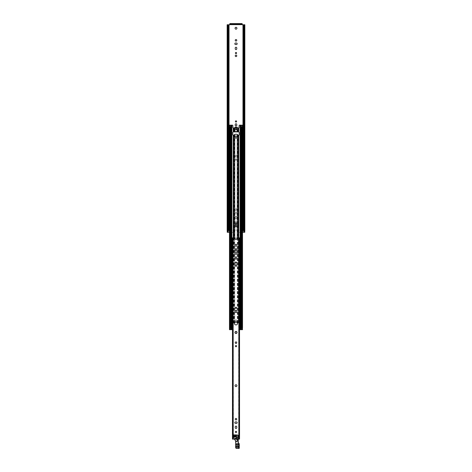 <?xml version="1.0" encoding="UTF-8"?>
<svg xmlns="http://www.w3.org/2000/svg" width="472" height="472" viewBox="0 0 472 472"><rect width="100%" height="100%" fill="white"/><g stroke="black" fill="none" stroke-linecap="round" stroke-linejoin="round"><path stroke-width="0.35" stroke-dasharray="2.36 1.77" d="M235.233 156.232A0.767 0.767 0 0 1 236.383 155.571A0.767 0.767 0 0 1 236.383 156.899A0.767 0.767 0 0 1 235.233 156.232A0.767 0.767 0 0 0 236.383 156.899A0.767 0.767 0 0 0 236.383 155.571A0.767 0.767 0 0 0 235.233 156.232M235.398 121.451A0.602 0.602 0 0 0 236.301 121.977A0.602 0.602 0 0 0 236.301 120.932A0.602 0.602 0 0 0 235.398 121.451M235.398 159.713A0.602 0.602 0 0 1 236.301 159.188A0.602 0.602 0 0 1 236.301 160.232A0.602 0.602 0 0 1 235.398 159.713A0.602 0.602 0 0 0 236.301 160.232A0.602 0.602 0 0 0 236.301 159.188A0.602 0.602 0 0 0 235.398 159.713M235.233 125.322A0.767 0.767 0 0 0 236 126.089A0.767 0.767 0 0 0 236.767 125.322L236.767 124.537A0.767 0.767 0 0 0 236 123.77A0.767 0.767 0 0 0 235.233 124.537L235.233 125.322M237.416 231.014L238.838 231.014L237.947 231.014L237.947 232.289L238.838 232.289L237.416 232.289L237.858 232.289L237.292 232.118L237.292 231.186L237.858 231.014L237.292 231.186M242.514 232.289L238.838 232.289L244.726 232.289L244.767 230.436L243.77 230.436M228.23 230.436L227.233 230.436L227.274 232.289L233.162 232.289L229.486 232.289M233.162 231.014L232.985 230.088L239.015 230.088L239.015 231.014L239.015 230.088L232.985 230.088L232.985 231.014L234.053 231.014L233.162 231.014L233.162 232.289L234.053 232.289L233.162 232.289L233.162 231.014M237.044 131.611L236.903 131.723A4.637 4.637 0 0 0 235.097 131.723L234.956 128.732L235.097 131.723A4.637 4.637 0 0 1 236.903 131.723L237.044 128.732L237.044 131.611M236.602 222.318A0.602 0.602 0 0 1 235.699 222.843A0.602 0.602 0 0 1 235.699 221.799A0.602 0.602 0 0 1 236.602 222.318A0.602 0.602 0 0 0 235.699 221.799A0.602 0.602 0 0 0 235.699 222.843A0.602 0.602 0 0 0 236.602 222.318M236.767 209.568A0.767 0.767 0 0 1 235.617 210.229A0.767 0.767 0 0 1 235.617 208.901A0.767 0.767 0 0 1 236.767 209.568A0.767 0.767 0 0 0 235.617 208.901A0.767 0.767 0 0 0 235.617 210.229A0.767 0.767 0 0 0 236.767 209.568M236.395 213.81L235.605 213.81A0.767 0.767 0 0 1 234.838 213.043A0.767 0.767 0 0 1 235.605 212.276L236.395 212.276A0.767 0.767 0 0 1 237.162 213.043A0.767 0.767 0 0 1 236.395 213.81A0.767 0.767 0 0 0 237.162 213.043A0.767 0.767 0 0 0 236.395 212.276L235.605 212.276A0.767 0.767 0 0 0 234.838 213.043A0.767 0.767 0 0 0 235.605 213.81L236.395 213.81M235.233 217.285A0.767 0.767 0 0 1 236 216.524A0.767 0.767 0 0 1 236.767 217.285L236.767 218.076A0.767 0.767 0 0 1 236 218.843A0.767 0.767 0 0 1 235.233 218.076L235.233 217.285L235.233 218.076A0.767 0.767 0 0 0 236 218.843A0.767 0.767 0 0 0 236.767 218.076L236.767 217.285A0.767 0.767 0 0 0 236 216.524A0.767 0.767 0 0 0 235.233 217.285M227.168 24.762L229.74 24.762L229.858 23.6L242.142 23.6L242.26 24.762L243.77 24.762M236.926 28.237A0.926 0.926 0 0 0 235.534 27.435A0.926 0.926 0 0 0 235.534 29.04A0.926 0.926 0 0 0 236.926 28.237M236.767 225.103A0.767 0.767 0 0 0 235.617 224.442A0.767 0.767 0 0 0 235.617 225.763A0.767 0.767 0 0 0 236.767 225.103M236.602 53.047A0.602 0.602 0 0 0 235.699 52.528A0.602 0.602 0 0 0 235.699 53.572A0.602 0.602 0 0 0 236.602 53.047M236.767 55.832A0.767 0.767 0 0 0 235.617 55.171A0.767 0.767 0 0 0 235.617 56.492A0.767 0.767 0 0 0 236.767 55.832M236.767 40.297A0.767 0.767 0 0 0 235.617 39.63A0.767 0.767 0 0 0 235.617 40.958A0.767 0.767 0 0 0 236.767 40.297M235.605 44.539L236.395 44.539A0.767 0.767 0 0 0 237.162 43.772A0.767 0.767 0 0 0 236.395 43.011L235.605 43.011A0.767 0.767 0 0 0 234.838 43.772A0.767 0.767 0 0 0 235.605 44.539M236.767 48.014A0.767 0.767 0 0 0 236 47.253A0.767 0.767 0 0 0 235.233 48.014L235.233 48.805A0.767 0.767 0 0 0 236 49.572A0.767 0.767 0 0 0 236.767 48.805L236.767 48.014M234.956 129.198L234.991 129.859L234.956 129.198M235.074 131.381L234.991 129.859L235.074 131.381M236.926 131.381L237.009 129.859L236.926 131.381M235.209 131.493A4.637 4.637 0 0 1 236.791 131.493A4.637 4.637 0 0 0 235.209 131.493M237.044 129.511L237.044 128.732L234.956 128.732L237.044 128.732L237.044 129.511L234.956 129.511M229.858 24.225L242.142 24.225M242.726 232.289L242.726 230.436L243.8 230.436L243.788 24.762L244.832 24.762M228.2 232.289L228.224 24.762L227.793 24.762L228.23 24.762M228.2 230.436L229.274 230.436L229.274 232.289M234.142 231.014L233.61 231.014L233.61 232.289L234.708 232.118L234.265 232.118L234.265 231.186L234.708 231.186L234.265 231.186M234.584 232.289L234.053 232.289L234.053 231.014L234.584 231.014M234.708 231.186L234.708 232.118M237.735 231.186L237.735 232.118M237.858 231.014L238.389 231.014L238.389 232.289L237.858 232.289M234.838 127.759L234.726 127.251L237.162 127.251L237.162 127.759L234.838 127.759L234.838 127.251L234.838 127.989L238.897 128.06L239.133 125.629A0.466 0.466 0 0 1 239.593 125.163L243.711 125.163M230.761 329.68L232.348 329.68L231.941 329.68L231.941 327.822L231.941 329.68L231.286 329.68L231.941 329.68L231.941 327.822L230.053 327.822L230.761 327.822L230.761 329.68L230.761 327.822L230.761 329.68L229.486 329.68L229.486 327.822L229.834 327.822L229.876 127.015L228.289 127.015M229.486 127.015L229.752 125.163L228.289 125.163M230.053 327.822L230.053 127.015L230.761 127.015L229.587 127.015M231.333 127.015L230.053 127.015M230.761 127.015L230.761 125.163L229.486 125.163L229.486 327.822M230.283 127.015L230.283 125.163M230.177 329.68L230.177 125.163M242.413 127.015L242.413 327.822L242.124 127.015L243.711 127.015M242.124 127.015L240.667 127.015M242.514 127.015L242.514 327.822L240.867 327.822L240.867 127.015M242.124 327.822L242.514 327.822L242.514 329.68L241.239 329.68L241.823 329.68L241.823 327.822L241.239 327.822L241.239 125.163L241.239 127.015L241.717 127.015L241.717 125.163M241.717 127.015L241.823 125.163M241.239 127.015L241.947 127.015L241.611 127.015L241.693 327.822L242.413 327.822M229.587 327.822L231.905 327.822L231.911 125.163L232.407 125.163A0.466 0.466 0 0 1 232.867 125.629L232.867 127.829L234.838 127.989M234.136 131.889L233.174 131.942A0.696 0.696 0 0 0 232.755 132.585L232.755 134.644A0.696 0.696 0 0 0 233.174 135.281L234.643 134.567A2.738 2.738 0 0 1 237.357 134.567L238.826 135.281A0.696 0.696 0 0 0 239.245 134.644L239.245 132.585A0.696 0.696 0 0 0 238.826 131.942L234.136 131.889L234.136 128.06M231.085 127.015L231.085 327.822M235.074 136.939L235.074 137.175A0.926 0.926 0 0 0 236 138.101A0.926 0.926 0 0 0 236.926 137.175L236.926 136.939A0.926 0.926 0 0 0 236 136.013A0.926 0.926 0 0 0 235.074 136.939M235.186 322.022L235.186 320.753L235.186 322.724L233.174 323.06A0.696 0.696 0 0 0 232.985 323.532A0.696 0.696 0 0 1 233.251 322.99L234.525 322.836M234.726 251.092L234.726 248.732A1.74 1.74 0 0 1 237.274 248.732L237.74 249.912L237.274 251.092A1.74 1.74 0 0 1 234.726 251.092L234.726 322.453M238.348 322.836L238.749 322.99A0.696 0.696 0 0 1 239.015 323.532A0.696 0.696 0 0 0 238.826 323.06L238.319 322.836L238.348 237.853M237.475 322.836L238.319 322.836L236.814 322.724L236.814 320.753L236.814 322.022M234.643 248.821L234.643 251.004A1.74 1.74 0 0 0 237.357 251.004L237.74 249.912L237.357 248.821A1.74 1.74 0 0 0 234.643 248.821L234.643 226.194A1.74 1.74 0 0 0 237.357 226.194L237.74 225.103L237.357 224.011A1.74 1.74 0 0 0 234.643 224.011L234.643 226.194M230.283 329.68L230.283 327.822L230.755 327.822L230.761 125.163L230.761 327.822L229.716 327.822L229.716 125.163M230.584 327.822L230.584 127.015M231.911 125.163L230.761 125.163M232.985 323.532L232.985 327.822L232.466 329.68L232.985 327.822L232.985 323.532M232.348 327.822L231.905 327.822L231.911 329.68L231.905 327.822L231.941 329.68L232.466 329.68M231.97 317.154L231.97 319.473L231.97 316.694L231.97 319.473L233.133 319.473L233.133 316.694L231.97 316.694L231.97 317.154L233.133 317.154L233.133 317.621L233.133 317.154M241.823 329.68L241.239 329.68L241.239 327.822L240.059 327.822L240.059 329.68L240.059 327.822L240.867 327.822M239.534 329.68L240.059 329.68L240.059 327.822L240.059 329.68L240.714 329.68L239.652 329.68L240.089 329.68L240.095 327.822L240.714 327.822L240.059 327.822L240.089 125.163M239.31 329.486L239.015 323.532L239.31 329.486M240.03 316.83L238.867 316.694L238.867 319.473L240.03 319.473L240.03 316.694L238.867 316.694L238.867 319.473L240.03 319.473L240.03 316.83M235.186 320.753A0.814 0.814 0 0 1 236 319.939A0.814 0.814 0 0 1 236.814 320.753A0.814 0.814 0 0 0 236 319.939A0.814 0.814 0 0 0 235.186 320.753M239.652 327.822L241.05 327.822L241.05 125.163M241.717 329.68L241.717 327.822M242.514 327.822L241.239 327.822L241.239 329.68L241.05 327.822L241.033 127.015M241.239 329.68L240.089 329.68L240.089 327.822M231.911 327.822L230.283 327.822M230.761 327.822L229.716 327.822L229.716 329.68M240.03 319.473L238.867 319.473L238.867 316.694L240.03 316.694L240.03 319.473M239.534 319.473L238.867 319.473L238.867 316.694L239.534 316.694M231.97 316.694L233.133 316.694L231.97 316.694M232.466 316.694L233.133 316.694L233.133 319.473L231.97 319.473L233.133 319.473L233.133 317.621L233.133 319.473L232.466 319.473M231.132 327.822L231.132 127.015M241.239 327.822L241.239 125.163M241.947 327.822L241.947 127.015M241.416 327.822L241.416 127.015M236.926 385.677A0.926 0.926 0 0 0 235.534 384.875A0.926 0.926 0 0 0 235.534 386.479A0.926 0.926 0 0 0 236.926 385.677M236.602 307.88A0.602 0.602 0 0 0 235.699 307.361A0.602 0.602 0 0 0 235.699 308.405A0.602 0.602 0 0 0 236.602 307.88M236.602 346.141A0.602 0.602 0 0 0 235.699 345.622A0.602 0.602 0 0 0 235.699 346.666A0.602 0.602 0 0 0 236.602 346.141M236.767 310.965A0.767 0.767 0 0 0 236 310.198A0.767 0.767 0 0 0 235.233 310.965L235.233 311.756A0.767 0.767 0 0 0 236 312.517A0.767 0.767 0 0 0 236.767 311.756L236.767 310.965M236.767 265.447A0.767 0.767 0 0 0 235.617 264.786A0.767 0.767 0 0 0 235.617 266.114A0.767 0.767 0 0 0 236.767 265.447M236.767 342.666A0.767 0.767 0 0 0 235.617 341.999A0.767 0.767 0 0 0 235.617 343.327A0.767 0.767 0 0 0 236.767 342.666M233.976 436.276A0.295 0.295 0 0 1 234.265 436.777L234.549 436.942A0.295 0.295 0 0 1 235.133 436.942L235.416 436.777A0.295 0.295 0 0 1 235.705 436.276L235.705 435.951A0.295 0.295 0 0 1 235.416 435.444L235.133 435.278A0.295 0.295 0 0 1 234.549 435.278L234.265 435.444A0.295 0.295 0 0 1 233.976 435.951L233.976 436.276M236.295 436.276A0.295 0.295 0 0 1 236.584 436.777L236.867 436.942A0.295 0.295 0 0 1 237.451 436.942L237.735 436.777A0.295 0.295 0 0 1 238.024 436.276L238.024 435.951A0.295 0.295 0 0 1 237.735 435.444L237.451 435.278A0.295 0.295 0 0 1 236.867 435.278L236.584 435.444A0.295 0.295 0 0 1 236.295 435.951L236.295 436.276A0.891 0.891 0 0 0 236.578 436.789M233.192 242.49L233.256 240.915L233.681 241.688A0.466 0.466 0 0 1 233.498 242.319L233.192 242.49L233.428 439.125L232.501 439.125L232.501 239.711L233.327 239.711L233.327 237.853L235.186 237.853L235.186 238.667A0.814 0.814 0 0 0 236 239.481A0.814 0.814 0 0 0 236.814 238.667L236.814 237.853L240.407 237.853L240.407 239.711L239.074 239.711L239.074 237.853M233.428 242.36L233.209 439.125L238.791 439.125L238.808 242.49L238.502 242.319A0.466 0.466 0 0 1 238.319 241.688L238.808 239.711L239.481 239.711L238.938 241.764L239.534 242.225M235.398 431.939A0.602 0.602 0 0 0 236.301 432.458A0.602 0.602 0 0 0 236.301 431.414A0.602 0.602 0 0 0 235.398 431.939M235.233 419.183A0.767 0.767 0 0 0 236.383 419.844A0.767 0.767 0 0 0 236.383 418.522A0.767 0.767 0 0 0 235.233 419.183M235.233 427.691A0.767 0.767 0 0 0 236 428.458A0.767 0.767 0 0 0 236.767 427.691L236.767 426.906A0.767 0.767 0 0 0 236 426.139A0.767 0.767 0 0 0 235.233 426.906L235.233 427.691M235.605 423.425L236.395 423.425A0.767 0.767 0 0 0 237.162 422.664A0.767 0.767 0 0 0 236.395 421.897L235.605 421.897A0.767 0.767 0 0 0 234.838 422.664A0.767 0.767 0 0 0 235.605 423.425M235.398 262.668A0.602 0.602 0 0 0 236.301 263.187A0.602 0.602 0 0 0 236.301 262.143A0.602 0.602 0 0 0 235.398 262.668M235.233 249.912A0.767 0.767 0 0 0 236.383 250.573A0.767 0.767 0 0 0 236.383 249.251A0.767 0.767 0 0 0 235.233 249.912M235.233 258.42A0.767 0.767 0 0 0 236 259.187A0.767 0.767 0 0 0 236.767 258.42L236.767 257.635A0.767 0.767 0 0 0 236 256.868A0.767 0.767 0 0 0 235.233 257.635L235.233 258.42M235.605 254.154L236.395 254.154A0.767 0.767 0 0 0 237.162 253.393A0.767 0.767 0 0 0 236.395 252.626L235.605 252.626A0.767 0.767 0 0 0 234.838 253.393A0.767 0.767 0 0 0 235.605 254.154M236.926 245.275A0.926 0.926 0 0 0 235.534 244.472A0.926 0.926 0 0 0 235.534 246.077A0.926 0.926 0 0 0 236.926 245.275M235.41 331.999L235.009 332.141L235.386 333.303L236.614 333.303L236.991 332.141L236 331.415L235.41 331.999M234.436 323.361A1.563 1.563 0 0 0 236.785 324.718A1.563 1.563 0 0 0 236.785 322.004A1.563 1.563 0 0 0 234.436 323.361M238.673 439.125L238.673 239.711L238.915 237.853L239.074 239.711M239.481 438.311L238.808 438.311L238.572 439.125L239.534 438.689L239.481 242.195L238.938 241.764L239.499 240.738M233.192 438.311L232.519 438.311L232.466 438.689L232.802 439.125L232.802 242.042L232.501 242.207M232.501 240.738L232.531 242.189L232.802 242.042M239.499 242.207L239.198 242.042L239.198 439.125L239.499 439.125L239.499 239.711M239.198 242.042L239.469 242.189L239.469 240.797M232.531 240.797L233.062 241.764L232.531 242.189L233.062 241.764L232.466 240.679M232.466 242.225L232.519 438.311M238.808 438.311L238.808 242.49M233.256 240.915L233.681 241.688A0.466 0.466 0 0 1 233.498 242.319L233.256 242.455M238.743 240.915L238.502 242.319A0.466 0.466 0 0 1 238.319 241.688L238.743 240.915L238.572 239.711M238.808 240.803L238.572 241.221M233.192 240.803L233.327 439.125M233.327 237.853L232.218 237.853L232.218 239.711L232.218 237.853L231.593 237.853L231.593 239.711L232.501 239.711M233.091 237.853L233.091 239.711L233.085 237.853M232.519 240.773L232.519 239.711L233.192 239.711L233.209 439.125M239.782 239.711L239.782 237.853L239.782 239.711M238.673 237.853L238.791 439.125M235.64 438.529L234.59 439.267L235.64 438.529M234.59 439.267L235.528 440.889A0.926 0.926 0 0 1 235.611 441.084A0.926 0.926 0 0 0 235.528 440.889L235.628 440.83A1.044 1.044 0 0 1 235.723 441.049L235.652 447.474A0.926 0.926 0 0 0 236.578 448.4A0.926 0.926 0 0 1 235.652 447.474L235.77 447.474A0.814 0.814 0 0 0 236.578 448.282L236.578 448.4M238.549 436.647L238.372 437.792A2.018 2.018 0 0 1 238.171 437.927L237.109 438.317L238.13 437.857L237.782 437.249A1.239 1.239 0 0 0 238.301 436.659L238.36 436.688A1.304 1.304 0 0 1 237.811 437.302L235.852 438.435L236.171 438.989L235.675 438.512L234.631 439.107L235.628 440.83M238.549 437.349L238.549 436.11A1.392 1.392 0 0 0 237.162 434.718L233.658 434.718L233.669 436.323A6.956 6.956 0 0 0 234.307 438.718L234.395 438.907A6.956 6.956 0 0 0 234.478 439.06A6.956 6.956 0 0 1 234.395 438.907L234.495 438.854A6.838 6.838 0 0 0 234.578 439.007L237.782 437.249M236.207 439.054L235.847 438.889M237.516 438.299L237.475 438.234C236.69 437.815 236.283 438.051 236.254 438.936L236.242 438.942M236.501 438.653L236.501 438.647A0.348 0.348 0 0 1 236.625 438.175A0.348 0.348 0 0 1 237.103 438.299L237.947 439.768A0.466 0.466 0 0 1 237.776 440.4L237.44 441.025L236.501 438.647L237.776 440.4A0.466 0.466 0 0 0 237.947 439.768L237.003 438.358L236.602 438.588L237.717 440.299A0.348 0.348 0 0 0 237.847 439.827M236.466 438.382L236.501 438.647A0.348 0.348 0 0 1 236.625 438.175A0.348 0.348 0 0 1 237.103 438.299L236.59 438.199L236.501 438.807M238.431 436.317L238.543 437.397A0.926 0.926 0 0 0 238.549 437.261A0.926 0.926 0 0 1 238.543 437.397L238.289 439.125M238.171 437.927L238.13 437.857A1.935 1.935 0 0 0 238.319 437.727L238.372 437.32M238.443 437.75L238.254 439.385L238.372 437.798M238.207 439.697L237.487 438.228M238.106 440.411L238.136 439.656L237.003 438.358M238.159 441.031L238.035 440.435M239.092 443.739L238.419 443.296L238.047 441.049L235.723 441.049L235.652 441.355M235.77 441.456L235.77 441.91L238.171 441.91L238.094 441.479L235.652 441.367M239.121 443.757L238.549 443.881L238.667 448.4L239.245 448.282L239.245 443.881L239.133 448.4L238.549 448.282L238.549 443.881L239.133 443.763M239.062 443.763L238.667 443.763M234.643 439.125A6.838 6.838 0 0 1 233.787 436.317L233.669 436.323A6.956 6.956 0 0 0 234.513 439.125M234.307 438.718A6.956 6.956 0 0 1 233.669 436.323L233.658 434.718L237.162 434.718A1.392 1.392 0 0 1 238.549 436.11A1.392 1.392 0 0 0 237.162 434.718L237.162 434.836A1.274 1.274 0 0 1 238.437 436.11L238.549 437.261M236.631 434.83L233.658 434.83L233.605 436.039A0.348 0.348 0 0 1 233.787 436.317A0.348 0.348 0 0 0 233.605 436.034L233.658 434.836L236.655 434.954A1.263 1.263 0 0 0 236.643 437.261L234.46 438.759L236.602 437.349A1.357 1.357 0 0 1 236.614 434.865L236.637 434.836M236.578 448.282L238.549 448.282L238.319 443.296L238.667 443.721M237.103 446.022A0.637 0.637 0 0 0 236.549 446.978A0.637 0.637 0 0 0 237.652 446.978A0.637 0.637 0 0 0 237.103 446.022A0.637 0.637 0 0 0 236.549 446.978A0.637 0.637 0 0 0 237.652 446.978A0.637 0.637 0 0 0 237.103 446.022M237.416 436.842A0.779 0.779 0 0 1 236.903 436.842M236.655 436.7A0.779 0.779 0 0 1 236.395 436.252M236.395 435.969A0.779 0.779 0 0 1 236.655 435.52M236.903 435.379A0.779 0.779 0 0 1 237.416 435.379M237.664 435.52A0.779 0.779 0 0 1 237.923 435.969M237.923 436.252A0.779 0.779 0 0 1 237.664 436.7M237.162 435.332A0.779 0.779 0 0 0 236.383 436.11A0.779 0.779 0 0 0 237.162 436.889A0.779 0.779 0 0 0 237.935 436.11A0.779 0.779 0 0 0 237.162 435.332A0.779 0.779 0 0 0 236.383 436.11A0.779 0.779 0 0 0 237.162 436.889A0.779 0.779 0 0 0 237.935 436.11A0.779 0.779 0 0 0 237.162 435.332M235.18 437.037L235.074 437.066A0.384 0.384 0 0 1 234.608 436.801A0.384 0.384 0 0 0 235.074 437.066L235.18 437.037M235.416 436.317A0.384 0.384 0 0 1 235.475 436.901M234.549 436.948A0.496 0.496 0 0 0 235.103 437.178L235.298 437.007A0.384 0.384 0 0 0 235.569 436.535A0.384 0.384 0 0 0 235.103 436.264L235.068 436.152A0.496 0.496 0 0 1 235.681 436.506A0.496 0.496 0 0 1 235.327 437.119L235.103 437.178A0.496 0.496 0 0 1 234.495 436.824A0.496 0.496 0 0 1 234.85 436.216L235.068 436.152M238.838 232.289L238.838 231.014L238.838 232.289M242.974 24.762L242.974 230.436M242.974 127.015L242.974 125.163M229.026 24.762L229.026 230.436M229.026 127.015L229.026 125.163M229.858 24.644L242.142 24.644M237.021 129.653L234.979 129.653M237.009 129.859L234.991 129.859L237.009 129.859M237.044 129.08L234.956 129.08M237.044 128.945L234.956 128.945M243.989 232.289L243.989 230.436M243.871 232.289L243.871 24.762M243.617 232.289L243.617 230.436M243.617 127.015L243.617 125.163M243.587 232.289L243.587 230.436M243.587 127.015L243.587 125.163M228.413 232.289L228.413 230.436M228.413 127.015L228.413 125.163M228.383 232.289L228.383 230.436M228.383 127.015L228.383 125.163M228.129 232.289L228.129 24.762M228.011 232.289L228.011 230.436M243.8 232.289L243.8 230.436M244.313 232.289L244.313 24.762M244.225 232.289L244.225 24.762M244.195 232.289L244.195 24.762L244.207 230.436M227.687 232.289L227.687 24.762M227.775 232.289L227.775 24.762M227.805 232.289L227.805 24.762L227.793 230.436M229.551 127.015L229.551 125.163M229.74 127.015L229.74 125.163L229.752 127.015M229.64 127.015L229.64 125.163M228.755 127.015L228.755 125.163M242.449 127.015L242.449 125.163M242.26 127.015L242.26 125.163L242.248 127.015M242.36 127.015L242.36 125.163M243.245 127.015L243.245 125.163M233.652 322.836L233.652 237.853M233.251 322.99L233.251 237.853M233.758 322.836L233.758 237.853M234.726 248.732L234.726 237.853M238.749 322.99L238.749 237.853M237.274 248.732L237.274 237.853M237.274 322.453L237.274 251.092M238.242 322.836L238.242 237.853M234.136 322.836L234.136 134.939M233.174 323.06L233.174 135.281M233.174 131.942L233.174 128.06M238.826 323.06L238.826 135.281M237.864 322.836L237.864 134.939M238.826 131.942L238.826 128.06M237.864 131.889L237.864 128.06M234.242 322.836L234.242 134.845M234.242 131.889L234.242 128.06M234.643 322.836L234.643 251.004M234.643 224.011L234.643 134.567M234.643 131.889L234.643 128.06M237.758 322.836L237.758 134.845M237.758 131.889L237.758 128.06M237.357 224.011L237.357 134.567M237.357 248.821L237.357 226.194M237.357 322.836L237.357 251.004M237.357 131.889L237.357 128.06M230.66 327.822L230.66 127.015M230.95 329.68L230.95 125.163M242.325 327.822L242.325 127.015M240.915 327.822L240.915 127.015M240.897 327.822L240.897 127.015M240.165 239.711L240.165 237.853M242.283 329.68L242.283 125.163M240.366 329.68L240.366 327.822M240.667 329.68L240.667 327.822M240.567 329.68L240.567 327.822M240.165 329.68L240.165 327.822M241.05 329.68L241.05 327.822M231.333 329.68L231.333 327.822M231.433 329.68L231.433 327.822M231.634 329.68L231.634 327.822M231.835 329.68L231.835 327.822M240.03 317.154L238.867 317.154M240.03 319.013L238.867 319.013M239.534 318.712L238.867 318.712M240.03 317.621L239.534 317.621M240.03 318.547L239.534 318.547M239.534 317.455L238.867 317.455M232.466 317.455L233.133 317.455M232.466 317.621L231.97 317.621M232.466 318.547L231.97 318.547M232.466 318.712L233.133 318.712M231.97 319.013L233.133 319.013M229.675 327.822L229.675 127.015M231.103 327.822L231.103 127.015M231.835 239.711L231.835 237.853M241.339 327.822L241.339 127.015M232.596 439.125L232.596 242.154M239.404 439.125L239.404 242.154M232.596 240.915L232.596 239.711M233.227 439.125L233.227 239.711M238.773 439.125L238.773 239.711M232.926 239.711L232.926 237.853M232.301 239.711L232.301 237.853M231.988 239.711L231.988 237.853M231.64 239.711L231.64 237.853M239.699 239.711L239.699 237.853M240.012 239.711L240.012 237.853M240.36 239.711L240.36 237.853M239.404 240.915L239.404 239.711M237.239 438.382L236.92 438.152M238.319 448.4L238.325 442.99M236.602 437.408L234.413 438.671A6.844 6.844 0 0 1 233.787 436.317L233.428 435.933M238.425 437.379L238.177 439.125M237.162 434.718L237.162 434.836A1.274 1.274 0 0 1 238.437 436.11L238.549 436.11M236.696 435.048A1.162 1.162 0 0 0 236.684 437.166L236.702 437.579M236.867 436.954A0.891 0.891 0 0 0 237.162 437.001A0.891 0.891 0 0 1 236.383 435.662A0.891 0.891 0 0 1 237.935 435.662A0.891 0.891 0 0 1 237.162 437.001A0.891 0.891 0 0 0 237.451 436.954M237.994 440.7A0.832 0.832 0 0 1 237.965 440.724L237.717 440.299M237.965 440.724L237.44 441.025L236.283 439.013M235.77 447.474L235.652 441.91M235.322 437.09L235.327 437.119A0.496 0.496 0 0 0 235.528 436.264M237.74 436.789A0.891 0.891 0 0 0 238.035 436.276M238.035 435.945A0.891 0.891 0 0 0 237.74 435.432M237.451 435.267A0.891 0.891 0 0 0 236.867 435.267M236.578 435.432A0.891 0.891 0 0 0 236.283 435.945M237.103 445.91A0.755 0.755 0 0 1 237.752 447.037A0.755 0.755 0 0 1 236.448 447.037A0.755 0.755 0 0 1 237.103 445.91M237.103 443.586A0.755 0.755 0 0 1 237.752 444.718A0.755 0.755 0 0 1 236.448 444.718A0.755 0.755 0 0 1 237.103 443.586M235.074 437.066L235.074 437.066A0.384 0.384 0 0 1 234.608 436.801M227.964 232.289L227.964 230.436M244.036 232.289L244.036 230.436M230.389 327.822L230.389 127.015M230.46 327.822L230.46 127.015M240.714 329.68L240.714 327.822M231.286 329.68L231.286 327.822M230.967 327.822L230.967 127.015M241.611 327.822L241.611 127.015M241.54 327.822L241.54 127.015M229.876 327.822L229.876 127.015M233.428 241.221L233.428 239.711M239.198 241.286L239.198 239.711M232.802 241.286L232.802 239.711M238.767 443.556L239.156 443.745"/><path stroke-width="0.71" d="M235.398 121.451A0.602 0.602 0 0 1 236.301 120.932A0.602 0.602 0 0 1 236.301 121.977A0.602 0.602 0 0 1 235.398 121.451M236.767 125.322A0.767 0.767 0 0 1 236 126.089A0.767 0.767 0 0 1 235.233 125.322L235.233 124.537A0.767 0.767 0 0 1 236 123.77A0.767 0.767 0 0 1 236.767 124.537L236.767 125.322M244.726 232.289L242.514 232.289M242.726 232.289L242.726 230.436L243.776 230.436L243.776 24.762L242.26 24.762L242.142 23.6L241.682 23.6L241.682 24.225L242.142 24.225M229.858 24.225L230.318 24.225L230.318 23.6L229.858 23.6L229.74 24.762L227.168 24.762L227.168 230.436L228.23 230.436L228.23 24.762L228.23 230.436L229.274 230.436L229.486 232.289M236.926 28.237A0.926 0.926 0 0 1 235.534 29.04A0.926 0.926 0 0 1 235.534 27.435A0.926 0.926 0 0 1 236.926 28.237M236.767 225.103A0.767 0.767 0 0 1 235.617 225.763A0.767 0.767 0 0 1 235.617 224.442A0.767 0.767 0 0 1 236.767 225.103M236.602 53.047A0.602 0.602 0 0 1 235.699 53.572A0.602 0.602 0 0 1 235.699 52.528A0.602 0.602 0 0 1 236.602 53.047M236.767 55.832A0.767 0.767 0 0 1 235.617 56.492A0.767 0.767 0 0 1 235.617 55.171A0.767 0.767 0 0 1 236.767 55.832M236.767 40.297A0.767 0.767 0 0 1 235.617 40.958A0.767 0.767 0 0 1 235.617 39.63A0.767 0.767 0 0 1 236.767 40.297M236.395 44.539L235.605 44.539A0.767 0.767 0 0 1 234.838 43.772A0.767 0.767 0 0 1 235.605 43.011L236.395 43.011A0.767 0.767 0 0 1 237.162 43.772A0.767 0.767 0 0 1 236.395 44.539M235.233 48.014A0.767 0.767 0 0 1 236 47.253A0.767 0.767 0 0 1 236.767 48.014L236.767 48.805A0.767 0.767 0 0 1 236 49.572A0.767 0.767 0 0 1 235.233 48.805L235.233 48.014M227.274 232.289L229.274 232.289M230.318 24.225L241.682 24.225M230.318 23.6L241.682 23.6M244.124 24.762L243.776 24.762L243.776 230.436L244.832 230.436L244.832 24.762L244.124 24.762L244.124 230.436M227.876 230.436L227.876 24.762M235.074 127.759L235.074 127.251L234.726 127.759L236.926 127.759L236.926 127.251L237.274 127.251L236.926 127.759M235.074 127.251L236.926 127.251M242.413 127.015L240.867 127.015L240.867 327.822L242.413 327.822L242.413 127.015L243.711 127.015L243.711 125.163L239.593 125.163A0.466 0.466 0 0 0 239.133 125.629L239.133 127.829L237.227 128.06L237.162 127.759M234.838 127.759L234.773 128.06L232.867 127.829L232.867 125.629A0.466 0.466 0 0 0 232.407 125.163L228.289 125.163L228.289 127.015L231.333 127.015L231.333 125.163M233.451 131.889L238.749 131.918A0.696 0.696 0 0 1 239.245 132.585L239.245 134.644A0.696 0.696 0 0 1 238.749 135.311L237.274 134.52A2.738 2.738 0 0 0 234.726 134.52L233.251 135.311A0.696 0.696 0 0 1 232.755 134.644L232.755 132.585A0.696 0.696 0 0 1 233.251 131.918L233.451 131.889M240.867 127.015L240.667 125.163M235.074 137.175L235.074 136.939A0.926 0.926 0 0 1 236 136.013A0.926 0.926 0 0 1 236.926 136.939L236.926 137.175A0.926 0.926 0 0 1 236 138.101A0.926 0.926 0 0 1 235.074 137.175M234.525 322.836L235.186 322.724L235.186 322.022M234.726 226.283L234.726 223.923A1.74 1.74 0 0 1 237.274 223.923L237.74 225.103L237.274 226.283A1.74 1.74 0 0 1 234.726 226.283L234.726 237.853M236.814 322.022L236.814 322.724L237.475 322.836M232.466 329.68L229.486 329.68L229.486 127.015M240.867 327.822L239.652 327.822L239.652 329.68L242.514 329.68L242.413 327.822M232.348 329.68L232.348 327.822L231.132 327.822L231.132 127.015M231.132 327.822L229.486 327.822M239.534 316.694L240.03 316.694L240.03 319.473L239.534 319.473M232.466 319.473L231.97 319.473L231.97 316.694L232.466 316.694M229.587 327.822L229.587 127.015M242.514 327.822L242.514 127.015M236.926 385.677A0.926 0.926 0 0 1 235.534 386.479A0.926 0.926 0 0 1 235.534 384.875A0.926 0.926 0 0 1 236.926 385.677M236.602 307.88A0.602 0.602 0 0 1 235.699 308.405A0.602 0.602 0 0 1 235.699 307.361A0.602 0.602 0 0 1 236.602 307.88M236.602 346.141A0.602 0.602 0 0 1 235.699 346.666A0.602 0.602 0 0 1 235.699 345.622A0.602 0.602 0 0 1 236.602 346.141M235.233 310.965A0.767 0.767 0 0 1 236 310.198A0.767 0.767 0 0 1 236.767 310.965L236.767 311.756A0.767 0.767 0 0 1 236 312.517A0.767 0.767 0 0 1 235.233 311.756L235.233 310.965M236.767 265.447A0.767 0.767 0 0 1 235.617 266.114A0.767 0.767 0 0 1 235.617 264.786A0.767 0.767 0 0 1 236.767 265.447M236.767 342.666A0.767 0.767 0 0 1 235.617 343.327A0.767 0.767 0 0 1 235.617 341.999A0.767 0.767 0 0 1 236.767 342.666M233.976 435.951L234.442 435.149A1.044 1.044 0 0 1 235.239 435.149L235.475 435.284A1.044 1.044 0 0 1 235.876 435.975L235.239 437.072A1.044 1.044 0 0 1 234.442 437.072L233.976 435.951M233.805 435.975A1.044 1.044 0 0 1 234.206 435.284M235.876 436.246A1.044 1.044 0 0 1 235.475 436.936M234.206 436.936A1.044 1.044 0 0 1 233.805 436.246M234.442 435.149L235.239 435.149M235.475 435.284L235.876 435.975M235.239 437.072L234.442 437.072M239.493 237.853L239.493 239.711L240.407 239.711L240.407 237.853L236.814 237.853L236.814 238.667A0.814 0.814 0 0 1 236 239.481A0.814 0.814 0 0 1 235.186 238.667L235.186 237.853L231.593 237.853L231.593 239.711L231.758 237.853M239.505 237.853L239.499 439.125L232.501 439.125L232.501 239.711L231.758 239.711M237.558 437.072A1.044 1.044 0 0 1 236.761 437.072L236.525 436.936A1.044 1.044 0 0 1 236.124 436.246L236.124 435.975A1.044 1.044 0 0 1 236.525 435.284L236.761 435.149A1.044 1.044 0 0 1 237.558 435.149L237.794 435.284A1.044 1.044 0 0 1 238.195 435.975L238.195 436.246A1.044 1.044 0 0 1 237.794 436.936L236.761 437.072M234.436 323.361A1.563 1.563 0 0 1 236.785 322.004A1.563 1.563 0 0 1 236.785 324.718A1.563 1.563 0 0 1 234.436 323.361M236.991 332.141A1.044 1.044 0 0 1 235.386 333.303A1.044 1.044 0 0 1 236 331.415A1.044 1.044 0 0 1 236.991 332.141L236.614 333.303L235.386 333.303L235.009 332.141L236 331.415L236.991 332.141M236.926 245.275A0.926 0.926 0 0 1 235.534 246.077A0.926 0.926 0 0 1 235.534 244.472A0.926 0.926 0 0 1 236.926 245.275M235.398 431.939A0.602 0.602 0 0 1 236.301 431.414A0.602 0.602 0 0 1 236.301 432.458A0.602 0.602 0 0 1 235.398 431.939M235.233 419.183A0.767 0.767 0 0 1 236.383 418.522A0.767 0.767 0 0 1 236.383 419.844A0.767 0.767 0 0 1 235.233 419.183M236.767 427.691A0.767 0.767 0 0 1 236 428.458A0.767 0.767 0 0 1 235.233 427.691L235.233 426.906A0.767 0.767 0 0 1 236 426.139A0.767 0.767 0 0 1 236.767 426.906L236.767 427.691M236.395 423.425L235.605 423.425A0.767 0.767 0 0 1 234.838 422.664A0.767 0.767 0 0 1 235.605 421.897L236.395 421.897A0.767 0.767 0 0 1 237.162 422.664A0.767 0.767 0 0 1 236.395 423.425M235.398 262.668A0.602 0.602 0 0 1 236.301 262.143A0.602 0.602 0 0 1 236.301 263.187A0.602 0.602 0 0 1 235.398 262.668M235.233 249.912A0.767 0.767 0 0 1 236.383 249.251A0.767 0.767 0 0 1 236.383 250.573A0.767 0.767 0 0 1 235.233 249.912M236.767 258.42A0.767 0.767 0 0 1 236 259.187A0.767 0.767 0 0 1 235.233 258.42L235.233 257.635A0.767 0.767 0 0 1 236 256.868A0.767 0.767 0 0 1 236.767 257.635L236.767 258.42M236.395 254.154L235.605 254.154A0.767 0.767 0 0 1 234.838 253.393A0.767 0.767 0 0 1 235.605 252.626L236.395 252.626A0.767 0.767 0 0 1 237.162 253.393A0.767 0.767 0 0 1 236.395 254.154M236.124 435.975L236.525 435.284M238.195 436.246L237.794 436.936M236.525 436.936L236.124 436.246M236.761 435.149L237.558 435.149M237.794 435.284L238.195 435.975M239.198 439.125L239.534 438.689L239.499 242.207M232.501 242.207L232.466 438.689L232.802 439.125M239.499 240.738L239.534 239.711M232.466 239.711L232.501 240.738M232.507 237.853L232.507 239.711L232.495 237.853M238.254 439.385L238.207 441.361M238.283 441.892L238.519 443.249L239.121 443.757M238.177 439.125L237.988 440.394A1.044 1.044 0 0 0 237.988 440.695L238.33 443.037L239.227 443.792L238.437 442.972L238.732 443.527M238.33 443.037L238.106 440.677A0.926 0.926 0 0 1 238.106 440.411L238.289 439.125M234.513 439.125A6.956 6.956 0 0 0 234.584 439.249L235.528 440.889A0.926 0.926 0 0 1 235.652 441.355L235.652 447.474A0.926 0.926 0 0 0 236.578 448.4L239.133 448.4M239.245 443.863L239.245 448.282L238.549 448.282L238.643 443.491M238.667 448.4L236.578 448.282A0.814 0.814 0 0 1 235.77 447.474L235.652 447.474M235.77 447.474L235.611 441.084M235.77 441.355A1.044 1.044 0 0 0 235.628 440.83L234.478 439.06M237.103 447.297A0.637 0.637 0 0 1 236.466 446.659A0.637 0.637 0 0 1 237.103 446.022A0.637 0.637 0 0 1 237.74 446.659A0.637 0.637 0 0 1 237.103 447.297M237.103 444.978A0.637 0.637 0 0 1 236.466 444.341A0.637 0.637 0 0 1 237.103 443.704A0.637 0.637 0 0 1 237.74 444.341A0.637 0.637 0 0 1 237.103 444.978M237.103 443.704A0.637 0.637 0 0 0 236.549 444.659A0.637 0.637 0 0 0 237.652 444.659A0.637 0.637 0 0 0 237.103 443.704A0.637 0.637 0 0 0 236.549 444.659A0.637 0.637 0 0 0 237.652 444.659A0.637 0.637 0 0 0 237.103 443.704M235.528 436.264A0.496 0.496 0 0 0 235.068 436.152L234.879 436.329A0.384 0.384 0 0 0 234.608 436.801A0.384 0.384 0 0 1 234.879 436.329L235.103 436.264A0.384 0.384 0 0 1 235.416 436.317M242.974 230.436L242.974 127.015M242.974 125.163L242.974 24.762M242.142 24.644L229.858 24.644M229.026 230.436L229.026 127.015M229.026 125.163L229.026 24.762M243.617 230.436L243.617 127.015M243.617 125.163L243.617 24.762M243.587 230.436L243.587 127.015M243.587 125.163L243.587 24.762M228.413 230.436L228.413 127.015M228.413 125.163L228.413 24.762M228.383 230.436L228.383 127.015M228.383 125.163L228.383 24.762M227.929 232.289L227.929 230.436M244.071 232.289L244.071 230.436M237.162 127.989L234.838 127.989M228.755 127.015L228.755 125.163M229.422 127.015L229.422 125.163M243.245 127.015L243.245 125.163M242.578 127.015L242.578 125.163M233.652 237.853L233.652 135.311M233.251 237.853L233.251 135.311M233.758 237.853L233.758 135.269M234.726 322.836L234.726 322.453M234.726 223.923L234.726 134.52M238.749 237.853L238.749 135.311M238.348 237.853L238.348 135.311M237.274 223.923L237.274 134.52M237.274 237.853L237.274 226.283M237.274 322.836L237.274 322.453M238.242 237.853L238.242 135.269M242.449 329.68L242.449 127.015M241.947 327.822L241.947 127.015M241.263 327.822L241.263 127.015M240.567 327.822L240.567 125.163M240.165 327.822L240.165 239.711M240.165 237.853L240.165 125.163M237.274 131.889L237.274 128.06M238.242 131.889L238.242 128.06M242.26 329.68L242.26 327.822M241.847 329.68L241.847 327.822M240.767 329.68L240.767 327.822M240.095 329.68L240.095 327.822M231.905 329.68L231.905 327.822M231.233 329.68L231.233 327.822M230.153 329.68L230.153 327.822M229.74 329.68L229.74 327.822M229.551 329.68L229.551 127.015M240.03 318.712L239.534 318.712M240.03 318.547L239.534 318.547M240.03 317.621L239.534 317.621M240.03 317.455L239.534 317.455M238.749 131.918L238.749 128.06M231.97 317.455L232.466 317.455M231.97 317.621L232.466 317.621M231.97 318.547L232.466 318.547M231.97 318.712L232.466 318.712M233.652 131.889L233.652 128.06M233.251 131.918L233.251 128.06M233.758 131.889L233.758 128.06M234.726 131.889L234.726 128.06M238.348 131.889L238.348 128.06M230.053 327.822L230.053 127.015M230.737 327.822L230.737 127.015M231.433 327.822L231.433 125.163M231.835 327.822L231.835 239.711M231.835 237.853L231.835 125.163M233.127 439.125L233.127 237.853M238.873 439.125L238.873 237.853M232.413 239.711L232.413 237.853M240.242 239.711L240.242 237.853M239.587 239.711L239.587 237.853M237.988 440.695L238.106 440.677A0.926 0.926 0 0 1 238.106 440.411L237.988 440.394M236.578 448.282L238.549 448.4M237.103 445.096A0.755 0.755 0 0 0 237.752 443.963A0.755 0.755 0 0 0 236.448 443.963A0.755 0.755 0 0 0 237.103 445.096M235.068 436.152L234.85 436.216A0.496 0.496 0 0 0 234.549 436.948M238.035 436.276A0.891 0.891 0 0 0 238.035 435.945M236.283 435.945A0.891 0.891 0 0 0 236.283 436.276M237.103 447.415A0.755 0.755 0 0 0 237.752 446.282A0.755 0.755 0 0 0 236.448 446.282A0.755 0.755 0 0 0 237.103 447.415M234.608 436.801A0.384 0.384 0 0 1 234.879 436.329L234.85 436.216M227.233 232.289L227.233 230.436M244.767 232.289L244.767 230.436M238.767 443.556L239.156 443.745"/></g></svg>
